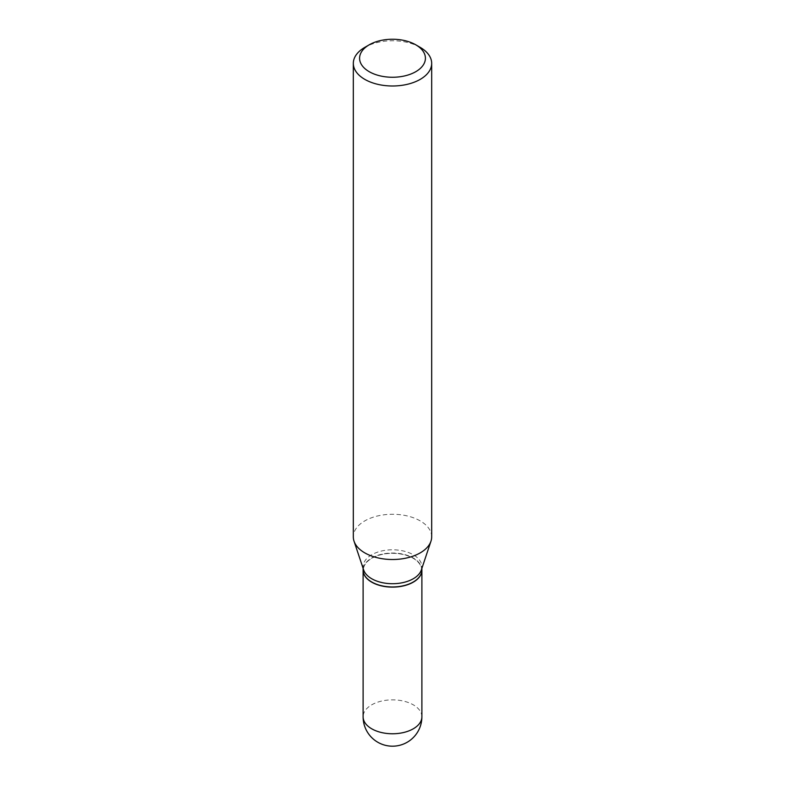<?xml version="1.0" encoding="UTF-8"?>
<svg xmlns="http://www.w3.org/2000/svg" width="785" height="785" viewBox="0 0 785 785"><rect width="100%" height="100%" fill="white"/><g stroke="black" fill="none" stroke-linecap="round" stroke-linejoin="round"><path stroke-width="0.59" stroke-dasharray="3.92 2.94" d="M421.879 570.077A29.388 16.966 0 0 0 413.273 558.174A29.388 16.966 0 0 0 381.324 554.475A29.388 16.966 0 0 0 363.121 570.077M421.888 569.998A29.388 16.966 0 0 0 403.745 554.328A29.388 16.966 0 0 0 371.727 557.998A29.388 16.966 0 0 0 363.112 569.998M421.349 569.969A29.388 16.966 0 0 0 421.888 566.75A29.388 16.966 0 0 0 403.745 551.08A29.388 16.966 0 0 0 371.727 554.76A29.388 16.966 0 0 0 363.112 566.75A29.388 16.966 0 0 0 363.651 569.969M413.126 582.077A29.173 16.848 0 0 0 413.126 558.253A29.173 16.848 0 0 0 371.874 558.253A29.173 16.848 0 0 0 371.796 582.038M431.681 536.891A39.181 22.628 0 0 0 407.493 515.99A39.181 22.628 0 0 0 364.789 520.887A39.181 22.628 0 0 0 353.319 536.891M420.21 47.375A39.181 22.628 0 0 0 364.789 47.375M421.888 716.813A29.388 16.966 0 0 0 413.273 704.822A29.388 16.966 0 0 0 371.727 704.822A29.388 16.966 0 0 0 363.112 716.813M363.112 568.379L363.112 566.75M421.888 568.379L421.888 566.75"/><path stroke-width="1.18" d="M363.121 570.077A29.388 16.966 0 0 0 363.112 570.165A29.388 16.966 0 0 0 371.727 582.166A29.388 16.966 0 0 0 403.745 585.836A29.388 16.966 0 0 0 421.888 570.165A29.388 16.966 0 0 0 421.879 570.077M363.112 568.379L363.112 569.998A29.388 16.966 0 0 0 371.727 581.989A29.388 16.966 0 0 0 413.273 581.989L413.273 581.989A29.388 16.966 0 0 0 421.888 569.998L421.888 568.379M364.789 47.375L369.225 44.814L364.789 47.375A39.181 22.628 0 0 0 353.319 63.369L353.319 536.891A39.181 22.628 0 0 0 354.025 541.169L363.651 569.969A29.388 16.966 0 0 0 383.894 582.97A29.388 16.966 0 0 0 413.273 578.751A29.388 16.966 0 0 0 421.349 569.969L430.975 541.169A39.181 22.628 0 0 0 431.681 536.891L431.681 63.369A39.181 22.628 0 0 0 420.21 47.375L415.775 44.814A32.911 19.007 0 0 0 369.225 44.814L369.225 44.814A32.911 19.007 0 0 0 369.225 71.69A32.911 19.007 0 0 0 415.775 71.69A32.911 19.007 0 0 0 415.775 44.814M371.796 582.038A29.173 16.848 0 0 0 371.874 582.077A29.173 16.848 0 0 0 413.126 582.077L413.126 582.077M353.319 63.369A39.181 22.628 0 0 0 377.507 84.27A39.181 22.628 0 0 0 420.21 79.373A39.181 22.628 0 0 0 431.681 63.369M354.025 541.169A39.181 22.628 0 0 0 381.019 558.518A39.181 22.628 0 0 0 420.21 552.885A39.181 22.628 0 0 0 430.975 541.169M421.888 716.813A29.388 29.388 0 0 1 407.189 742.257A29.388 29.388 0 0 1 363.112 716.813A29.388 16.966 0 0 0 371.727 728.804A29.388 16.966 0 0 0 413.273 728.804A29.388 16.966 0 0 0 421.888 716.813L421.888 570.165M363.112 716.813L363.112 570.165"/></g></svg>
